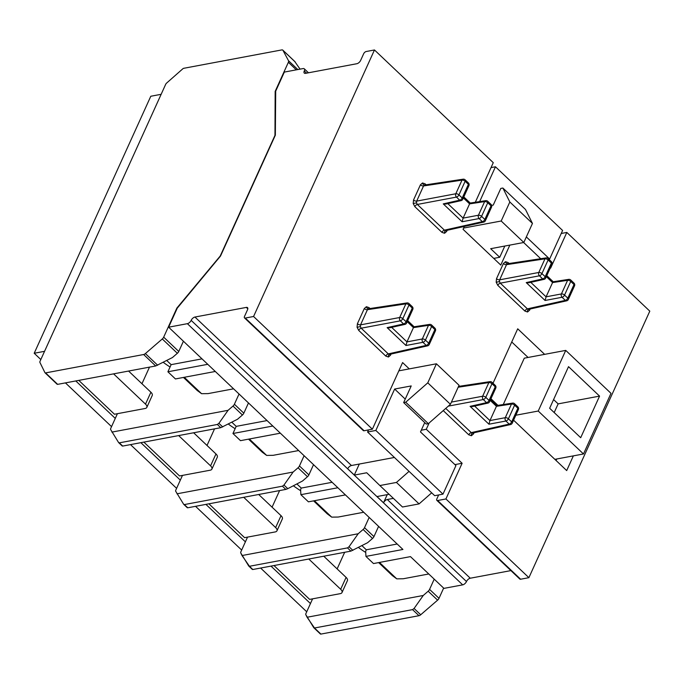 <?xml version="1.0" encoding="UTF-8"?>
<svg xmlns="http://www.w3.org/2000/svg" width="684" height="684" viewBox="0 0 684 684"><rect width="100%" height="100%" fill="white"/><g stroke="black" fill="none" stroke-linecap="round" stroke-linejoin="round"><path stroke-width="1.03" d="M113.595 373.866L145.504 404.133A6.002 2.958 24.4 0 1 146.829 407.39A6.002 2.958 24.4 0 1 145.136 408.485L114.467 414.239L78.788 380.389M178.661 435.58L210.569 465.847A6.002 2.958 24.4 0 1 211.895 469.104A6.002 2.958 24.4 0 1 210.193 470.207L179.533 475.953L143.854 442.103M243.718 497.302L275.626 527.569A6.002 2.958 24.4 0 1 276.952 530.827A6.002 2.958 24.4 0 1 275.25 531.921L244.59 537.667L208.911 503.826M308.775 559.016L340.683 589.283A6.002 2.958 24.4 0 1 342.009 592.541A6.002 2.958 24.4 0 1 340.316 593.644L309.647 599.389L273.968 565.54M44.563 351.319L161.142 94.306L150.788 96.256L34.2 353.26L44.563 351.319M310.459 603.553L270.975 566.104M245.394 541.839L205.91 504.382M180.337 480.125L140.853 442.668M115.28 418.403L75.796 380.954M306.723 611.787L260.613 568.045M241.666 550.064L195.556 506.322M176.6 488.35L130.499 444.609M111.543 426.628L65.433 382.895M40.826 359.545L34.2 353.26M344.668 552.287L337.135 568.891M323.754 556.212L346.087 577.39A6.002 2.958 24.4 0 1 347.404 580.648L342.009 592.541M279.602 490.573L272.07 507.177M214.545 428.851L207.013 445.464M149.488 367.137L141.956 383.741M258.697 494.489L281.021 515.668A6.002 2.958 24.4 0 1 282.347 518.925L276.952 530.827M193.64 432.775L215.964 453.954A6.002 2.958 24.4 0 1 217.29 457.211L211.895 469.104M128.575 371.053L150.907 392.231A6.002 2.958 24.4 0 1 152.224 395.489L146.829 407.39M293.376 485.76A54.327 26.753 -155.6 0 0 300.669 490.736M228.319 424.037A54.327 26.753 -155.6 0 0 235.125 428.714M163.262 362.323A54.327 26.753 -155.6 0 0 170.06 367M358.442 547.474A54.327 26.753 -155.6 0 0 365.726 552.458M405.723 402.209L427.782 382.835L450.414 404.295L428.355 423.678L405.723 402.209L403.654 402.594L411.212 385.938L394.634 389.042L405.236 399.105M424.73 422.592L420.489 431.946L455.937 465.582L442.984 494.139L375.849 430.45L394.634 389.042M396.446 482.434L409.049 471.361L431.681 492.831L419.078 503.903L396.446 482.434L379.868 485.546L366.709 472.764L354.278 475.098L376.91 496.567L389.076 494.284M419.078 503.903L402.5 507.006L379.868 485.546M359.297 464.043L354.278 475.098M375.849 430.45L367.564 432.006L368.514 429.92M431.681 492.831L434.699 495.695L442.984 494.139M367.564 432.006L409.049 471.361M427.782 382.835L436.418 363.794L398.849 370.839M436.418 363.794L459.049 385.263L450.414 404.295M403.654 402.594L426.286 424.063L428.355 423.678M573.363 455.869L566.694 470.575L513.581 420.19L566.694 470.575L573.363 455.869M490.95 398.721L497.918 405.338L490.95 398.721M517.711 328.807L493.01 383.262L517.711 328.807L544.644 354.355L517.711 328.807M509.836 245.103L500.774 265.076L463.051 229.302L500.774 265.076L509.836 245.103M493.275 162.672L475.329 202.233L493.275 162.672L374.473 49.966L366.188 51.522A2.403 1.206 -46.5 0 0 363.649 53.779L360.639 60.397A3.6 1.804 133.5 0 1 356.86 63.723L305.483 73.35A3.6 1.804 133.5 0 1 304.294 73.111A3.6 1.804 133.5 0 1 304.286 70.965A3.6 1.804 -46.5 0 0 304.277 68.81A3.6 1.804 -46.5 0 0 303.097 68.571L284.339 72.085L275.703 91.126L275.344 135.175L220.504 256.064L177.259 308.151L168.623 327.191L207.748 364.315L167.896 371.788L175.437 378.945L215.289 371.472L272.805 426.029L232.953 433.502L240.494 440.658L280.354 433.186L337.87 487.752L300.883 494.677L308.424 501.834L345.411 494.908L402.927 549.466L365.94 556.4L373.49 563.556L410.468 556.622L443.942 588.377L462.7 584.863A3.6 1.804 -46.5 0 0 466.479 581.537A3.6 1.804 133.5 0 1 470.267 578.219L510.897 570.601L470.267 578.219A3.6 1.804 133.5 0 0 466.479 581.537A3.6 1.804 -46.5 0 1 462.7 584.863L443.942 588.377L410.468 556.622L373.49 563.556L365.94 556.4L402.927 549.466L168.623 327.191L187.373 323.677A3.6 1.804 -46.5 0 0 191.161 320.36A3.6 1.804 133.5 0 1 194.94 317.034L246.326 307.407A3.6 1.804 133.5 0 1 247.505 307.646A3.6 1.804 133.5 0 1 247.514 309.792L244.513 316.41A2.403 1.206 -46.5 0 0 244.496 317.889A2.403 1.206 -46.5 0 0 245.282 318.051L253.567 316.495L374.473 49.966L493.275 162.672M464.351 226.447L463.051 229.302L464.351 226.447M253.567 316.495L372.378 429.193L402.602 362.563L409.263 368.881L402.602 362.563L372.378 429.193L364.093 430.749A2.403 1.206 133.5 0 1 363.298 430.587A2.403 1.206 133.5 0 0 364.093 430.749L372.378 429.193L253.567 316.495L374.473 49.966L366.188 51.522A2.403 1.206 -46.5 0 0 363.649 53.779L360.639 60.397A3.6 1.804 133.5 0 1 356.86 63.723L305.483 73.35A3.6 1.804 133.5 0 1 304.294 73.111A3.6 1.804 133.5 0 1 304.286 70.965A3.6 1.804 -46.5 0 0 304.277 68.81A3.6 1.804 -46.5 0 0 303.097 68.571L284.339 72.085L275.703 91.126L275.344 135.175L220.504 256.064L177.259 308.151L168.623 327.191L187.373 323.677A3.6 1.804 -46.5 0 0 191.161 320.36A3.6 1.804 133.5 0 1 194.94 317.034L246.326 307.407A3.6 1.804 133.5 0 1 247.505 307.646A3.6 1.804 133.5 0 1 247.514 309.792L244.513 316.41A2.403 1.206 -46.5 0 0 244.496 317.889A2.403 1.206 -46.5 0 0 245.282 318.051L253.567 316.495M426.286 429.278L429.142 422.986L426.286 429.278L462.119 463.265L426.286 429.278L421.276 430.219L426.286 429.278M445.925 498.961L462.119 463.265L454.928 464.616L462.119 463.265L445.925 498.961L528.894 577.672L649.8 311.152L566.822 232.432L649.8 311.152L528.894 577.672L520.61 579.228L528.894 577.672L445.925 498.961L437.632 500.517A2.403 1.206 133.5 0 1 436.845 500.355A2.403 1.206 133.5 0 1 436.862 498.884L438.641 494.951L436.862 498.884A2.403 1.206 133.5 0 0 436.845 500.355L519.823 579.066A2.403 1.206 -46.5 0 0 520.61 579.228A2.403 1.206 -46.5 0 1 519.823 579.066L436.845 500.355A2.403 1.206 133.5 0 0 437.632 500.517L520.61 579.228L437.632 500.517L445.925 498.961M550.629 268.128L566.822 232.432L561.222 233.483L566.822 232.432L550.629 268.128M523.628 242.512L540.711 258.714L523.628 242.512M351.456 465.513L394.403 457.468L351.456 465.513A3.6 1.804 133.5 0 0 347.703 468.779L354.303 475.038L347.703 468.779A3.6 1.804 133.5 0 1 351.456 465.513L194.94 317.034L351.456 465.513M393.377 498.362L387.289 499.5A3.6 1.804 -46.5 0 0 383.536 502.766L387.229 494.626L383.536 502.766L376.987 496.55L383.536 502.766A3.6 1.804 -46.5 0 1 387.289 499.5L470.267 578.219L387.289 499.5L393.377 498.362M556.785 458.973L556.092 460.512L556.785 458.973M511.743 341.974L528.074 357.458L511.743 341.974M565.736 350.396L538.231 411.033L583.486 453.971L610.992 393.334L565.736 350.396L524.295 358.168L503.27 404.526M202.002 358.861L171.128 364.649L166.759 360.502M267.059 420.574L236.194 426.363L231.825 422.216M332.116 482.297L301.251 488.077L296.882 483.939M247.54 537.12L240.759 552.065A2.326 1.163 -46.5 0 0 240.759 552.954L242.025 555.536L358.177 533.759L363.118 529.493A3.001 1.505 -46.5 0 0 364.521 527.672L369.163 517.437L364.521 527.672L373.951 536.615L378.594 526.381L373.951 536.615A3.001 1.505 -46.5 0 1 372.541 538.445A3.001 1.505 -46.5 0 0 373.951 536.615L364.521 527.672A3.001 1.505 -46.5 0 1 363.118 529.493L372.541 538.445L367.607 542.703L372.541 538.445L363.118 529.493L358.177 533.759L349.028 546.755L347.489 547.901L249.438 566.284L248.685 565.933L240.759 552.954A2.326 1.163 -46.5 0 1 240.759 552.065L247.54 537.12M363.708 512.256L338.195 517.044L331.706 517.13L327.337 513.915L313.58 500.868M366.308 549.799L361.939 545.652L366.308 549.799L397.182 544.011L366.308 549.799L365.666 551.227L365.94 556.4L365.666 551.227L366.308 549.799M312.597 598.833L305.816 613.779A2.326 1.163 -46.5 0 0 305.816 614.677L307.082 617.25L423.242 595.482L428.175 591.215A3.001 1.505 -46.5 0 0 429.578 589.386L434.22 579.151L429.578 589.386L439.008 598.329L443.651 588.095L439.008 598.329A3.001 1.505 -46.5 0 1 437.606 600.159A3.001 1.505 -46.5 0 0 439.008 598.329L429.578 589.386A3.001 1.505 -46.5 0 1 428.175 591.215L437.606 600.159L420.711 614.762L437.606 600.159L428.175 591.215L423.242 595.482L414.085 608.478L412.555 609.624L314.495 627.997L313.742 627.655L305.816 614.677A2.326 1.163 -46.5 0 1 305.816 613.779L312.597 598.833M428.765 573.979L403.261 578.758L396.763 578.852L392.394 575.637L378.637 562.59L392.394 575.637L396.763 578.852L379.458 562.436L396.763 578.852L403.261 578.758L428.765 573.979M314.495 627.997L307.082 617.25L423.242 595.482L414.085 608.478L412.555 609.624L314.495 627.997L313.742 627.655L320.907 634.085L418.967 615.703A3.001 1.505 -46.5 0 0 420.711 614.762A3.001 1.505 -46.5 0 1 418.967 615.703L320.907 634.085A1.642 0.821 -46.5 0 1 320.368 633.974A1.642 0.821 -46.5 0 0 320.907 634.085L314.495 627.997M249.438 566.284L242.025 555.536L358.177 533.759L349.028 546.755L347.489 547.901L249.438 566.284L248.685 565.933L252.832 569.507L350.892 551.124L367.607 542.703L350.892 551.124L252.832 569.507L249.438 566.284M301.251 488.077L300.601 489.505L300.883 494.677M314.401 500.714L331.706 517.13M298.643 450.542L273.138 455.322L266.649 455.416L262.271 452.201L248.523 439.154M236.194 426.363L232.953 433.502M249.344 439L266.649 455.416M233.586 388.82L208.081 393.608L201.583 393.693L197.214 390.487L183.457 377.44M171.128 364.649L167.896 371.788M184.278 377.286L201.583 393.693M599.569 396.113L568.524 366.658L549.654 408.254L580.699 437.709L599.569 396.113L558.135 403.876L553.587 399.576M583.486 453.971L554.852 459.34M538.231 411.033L515.83 415.231M554.194 412.563L558.135 403.876M502.877 188.032L509.828 201.977L532.46 223.437L525.509 209.501L502.877 188.032L500.808 188.425L493.249 205.08L491.651 205.38M509.828 201.977L501.192 221.009L523.824 242.478L490.667 248.694L499.722 257.278L493.728 258.398M504.818 246.035L499.722 257.278M479.672 201.575L495.464 166.776L562.599 230.465L549.637 259.022L526.338 236.921M501.192 221.009L463.615 228.054M495.464 166.776L491.035 167.606M549.637 259.022L548.782 259.185M532.46 223.437L523.824 242.478M530.767 282.33L546.08 296.856L545.071 300.464L526.235 282.595L542.694 278.901L539.437 275.814L500.295 283.159L527.407 308.869L565.326 300.37A2.403 1.71 -102.6 0 0 566.685 300.815L528.706 309.33L527.407 308.869A2.403 1.206 -46.5 0 0 524.91 311.075L497.807 285.365A2.403 1.206 133.5 0 1 500.295 283.159L499.474 281.594L499.653 279.824A2.403 1.18 -155.6 0 1 496.516 278.696L503.398 263.528A2.403 1.18 -155.6 0 0 506.536 264.657L507.571 263.733A2.403 1.684 -101.3 0 1 505.502 261.681L508.144 262.588A2.403 1.206 -46.5 0 0 507.956 263.673M507.571 263.733L546.089 257.902A2.403 1.71 -98.6 0 0 544.968 258.843L506.536 264.657L499.653 279.824L538.787 272.48L544.968 258.843A2.403 1.18 24.4 0 1 548.106 259.971L541.925 273.6L545.182 276.695L551.372 263.058L548.106 259.971A2.403 1.206 -46.5 0 0 548.106 258.535L551.364 261.63A2.403 1.206 -46.5 0 1 551.372 263.058A2.403 1.18 24.4 0 1 551.903 264.366A2.403 2.403 0 0 0 551.364 261.63M441.932 232.363L444.574 233.278A2.403 1.684 78.7 0 1 445.737 230.611L444.429 230.157A2.403 1.206 -46.5 0 0 441.932 232.363L414.829 206.653A2.403 1.206 133.5 0 1 417.326 204.448L416.496 202.874L416.676 201.113A2.403 1.18 -155.6 0 1 413.538 199.984L420.421 184.817A2.403 1.18 -155.6 0 0 423.558 185.945L424.602 185.022A2.403 1.684 -101.3 0 1 422.524 182.97L425.166 183.876A2.403 1.206 -46.5 0 0 424.978 184.962M424.602 185.022L463.119 179.191A2.403 1.71 -98.6 0 0 461.999 180.131L423.558 185.945L416.676 201.113L455.809 193.76L461.999 180.131A2.403 1.18 24.4 0 1 465.137 181.251L458.947 194.889L462.213 197.984L468.395 184.347L465.137 181.251A2.403 1.206 -46.5 0 0 465.129 179.824L468.395 182.919A2.403 1.206 -46.5 0 1 468.395 184.347A2.403 1.18 24.4 0 1 468.925 185.655L462.743 199.283A2.403 1.18 24.4 0 0 462.213 197.984A2.403 1.206 -46.5 0 1 459.716 200.19L456.459 197.095L417.326 204.448L444.429 230.157L482.348 221.659L479.091 218.564L462.102 221.753L443.258 203.883L445.78 204.063L461.076 200.634A2.403 2.403 0 0 0 462.743 199.283M385.802 356.108L388.444 357.022A2.403 1.684 78.7 0 1 389.606 354.363L388.298 353.902A2.403 1.206 -46.5 0 0 385.802 356.108L358.698 330.398A2.403 1.206 133.5 0 1 361.186 328.192L360.365 326.627L360.545 324.857A2.403 1.18 -155.6 0 1 357.407 323.729L364.29 308.569A2.403 1.18 -155.6 0 0 367.428 309.69L368.462 308.766A2.403 1.684 -101.3 0 1 366.393 306.714L369.035 307.62A2.403 1.206 -46.5 0 0 368.847 308.706M368.462 308.766L406.98 302.935A2.403 1.71 -98.6 0 0 405.86 303.876L367.428 309.69L360.545 324.857L399.678 317.513L405.86 303.876A2.403 1.18 24.4 0 1 408.998 305.004L402.816 318.633L406.074 321.728L412.264 308.091L408.998 305.004A2.403 1.206 -46.5 0 0 408.998 303.568L412.255 306.663A2.403 1.206 -46.5 0 1 412.264 308.091A2.403 1.18 24.4 0 1 412.794 309.399L406.604 323.036A2.403 1.18 24.4 0 0 406.074 321.728A2.403 1.206 -46.5 0 1 403.586 323.934L400.328 320.847L361.186 328.192L388.298 353.902L426.217 345.403L422.951 342.308L405.963 345.497L387.127 327.627L389.649 327.816L404.945 324.387A2.403 2.403 0 0 0 406.604 323.036M445.746 408.399L471.267 432.613A2.403 1.206 -46.5 0 0 468.779 434.827L471.413 435.734A2.403 1.684 78.7 0 1 472.576 433.075L471.267 432.613L509.187 424.114L505.929 421.019L488.94 424.208L470.096 406.339L472.618 406.527L487.923 403.098A2.403 2.403 0 0 0 489.582 401.747L495.763 388.11A2.403 2.403 0 0 0 495.233 385.374A2.403 1.206 -46.5 0 1 495.242 386.811L491.976 383.715L485.794 397.344L489.051 400.439L495.242 386.811A2.403 1.18 24.4 0 1 495.763 388.11M304.106 455.715L299.455 465.949A3.001 1.505 -46.5 0 1 298.053 467.779L293.12 472.046L283.971 485.041L282.432 486.187L285.827 489.402L287.784 488.667L302.55 480.989L307.484 476.722A3.001 1.505 -46.5 0 0 308.886 474.901L313.529 464.658M182.474 475.397L175.702 490.342A2.326 1.163 -46.5 0 0 175.694 491.24L183.62 504.219L184.372 504.57L183.62 504.219M187.262 507.665L187.767 507.784L187.262 507.665M282.432 486.187L184.372 504.57L187.767 507.784L285.827 489.402M293.12 472.046L176.968 493.814M239.041 394.001L234.398 404.235A3.001 1.505 -46.5 0 1 232.996 406.065L228.063 410.323L218.906 423.328L217.375 424.465L220.77 427.688L237.493 419.275L242.427 415.008A3.001 1.505 -46.5 0 0 243.829 413.179L248.472 402.944M117.417 413.683L110.637 428.629A2.326 1.163 -46.5 0 0 110.637 429.526L118.563 442.497L119.315 442.847L118.563 442.497M122.205 445.951L122.71 446.071L122.205 445.951M217.375 424.465L119.315 442.847L122.71 446.071L220.77 427.688M228.063 410.323L111.902 432.1M143.64 354.517A3.001 1.505 -46.5 0 0 145.384 353.577L162.279 338.973A3.001 1.505 -46.5 0 0 163.681 337.152L176.874 308.065L220.239 255.996L274.968 135.364L275.165 91.391L288.357 62.304A3.001 1.505 -46.5 0 0 288.503 60.714L282.954 50.317A3.001 1.505 -46.5 0 0 282.8 50.12A3.001 1.505 -46.5 0 0 281.817 49.915L183.757 68.297A1.642 0.821 -46.5 0 0 182.773 68.836L166.699 83.003A2.326 1.163 -46.5 0 0 165.716 84.235L39.988 361.391A2.326 1.163 -46.5 0 0 39.928 362.46L44.947 372.669A1.642 0.821 -46.5 0 0 45.041 372.789A1.642 0.821 -46.5 0 0 45.58 372.9L143.64 354.517L155.704 365.966L172.428 357.552L177.361 353.286A3.001 1.505 -46.5 0 0 178.772 351.465L183.415 341.231M57.14 384.237L57.653 384.348L57.14 384.237M155.704 365.966L57.653 384.348L45.58 372.9M275.165 91.391L275.695 91.895M300.054 69.144L294.736 61.492M474.636 406.074L489.949 420.6L496.439 406.296L490.197 400.379M391.658 327.362L406.971 341.889L422.31 338.973L428.492 325.345L413.444 327.619L406.989 341.855L405.963 345.497M546.08 296.856L552.569 282.552L546.336 276.635M469.583 203.875L463.119 218.111L478.441 215.229L484.631 201.6L469.583 203.875L463.359 197.924M413.444 327.619L407.228 321.668M447.798 203.618L463.119 218.111M489.949 420.6L488.94 424.208M497.088 405.492L512.59 403.115A2.403 1.71 81.4 0 0 511.47 404.056L496.422 406.33M497.157 406.108L496.439 406.296M510.546 424.559A2.403 2.403 0 0 0 512.213 423.208A2.403 1.18 24.4 0 0 511.683 421.908L517.865 408.271L514.607 405.176L508.417 418.813L511.683 421.908A2.403 1.206 133.5 0 1 509.187 424.114A2.403 1.71 -102.6 0 0 510.546 424.559L472.576 433.075M472.952 432.989A2.403 1.18 -155.6 0 0 473.525 433.878L474.038 432.741M414.119 326.781L429.612 324.404A2.403 1.71 81.4 0 0 428.492 325.345A2.403 1.18 24.4 0 1 431.63 326.465L425.448 340.102L428.706 343.197L434.896 329.56L431.63 326.465A2.403 1.206 133.5 0 0 431.63 325.037A2.403 2.403 0 0 0 429.612 324.404M414.179 327.397L413.461 327.585M389.974 354.278A2.403 1.18 -155.6 0 0 390.547 355.167L391.06 354.03M463.111 218.136L462.102 221.753M470.25 203.037L485.751 200.66A2.403 1.71 81.4 0 0 484.631 201.6A2.403 1.18 24.4 0 1 487.76 202.72L481.579 216.358L484.836 219.453L491.026 205.816L487.76 202.72A2.403 1.206 133.5 0 0 487.76 201.293A2.403 2.403 0 0 0 485.751 200.66M470.31 203.652L469.592 203.841M446.113 230.534A2.403 1.18 -155.6 0 0 446.678 231.423L447.191 230.286M526.235 282.595L528.758 282.783L544.054 279.354A2.403 2.403 0 0 0 545.712 277.995L551.903 264.366M553.228 281.748L568.72 279.371A2.403 1.71 81.4 0 0 567.6 280.312L552.552 282.586M553.288 282.364L552.569 282.552M529.083 309.245A2.403 1.18 -155.6 0 0 529.655 310.134L530.168 308.997M340.683 589.283L346.087 577.39M275.626 527.569L281.021 515.668M210.569 465.847L215.964 453.954M145.504 404.133L150.907 392.231M246.326 307.407L247.813 308.817L246.326 307.407M245.282 318.051L364.093 430.749L245.282 318.051M187.373 323.677L462.7 584.863L187.373 323.677M191.161 320.36L466.479 581.537L191.161 320.36M304.286 70.965L306.586 73.145L304.286 70.965M412.555 609.624L418.967 615.703L412.555 609.624M414.085 608.478L420.711 614.762L414.085 608.478M347.489 547.901L350.892 551.124L347.489 547.901M349.028 546.755L352.85 550.381L349.028 546.755M524.91 311.075L527.552 311.989A2.403 1.684 78.7 0 1 528.706 309.33M496.516 278.696L496.182 282.227L499.474 281.594M413.538 199.984L413.204 203.516L416.496 202.874M357.407 323.729L357.074 327.26L360.365 326.627M369.035 307.62L369.993 308.535M388.444 357.022L390.547 355.167M357.074 327.26L358.698 330.398M366.393 306.714L364.29 308.569M508.144 262.588L509.101 263.502M527.552 311.989L529.655 310.134M496.182 282.227L497.807 285.365M505.502 261.681L503.398 263.528M425.166 183.876L426.123 184.791M444.574 233.278L446.678 231.423M413.204 203.516L414.829 206.653M422.524 182.97L420.421 184.817M471.413 435.734L473.525 433.878M468.779 434.827L443.241 410.597M283.971 485.041L287.784 488.667M298.053 467.779L307.484 476.722M299.455 465.949L308.886 474.901M218.906 423.328L222.727 426.944M232.996 406.065L242.427 415.008M234.398 404.235L243.829 413.179M145.384 353.577L157.671 365.23M162.279 338.973L177.361 353.286M163.681 337.152L178.772 351.465M288.357 62.304L296.309 69.845M288.503 60.714L297.831 69.563M282.954 50.317L295.231 61.97M489.966 420.566L505.288 417.685L511.47 404.056A2.403 1.18 24.4 0 1 514.607 405.176A2.403 1.206 133.5 0 0 514.599 403.748A2.403 2.403 0 0 0 512.59 403.115M470.096 406.339L486.563 402.654L483.297 399.559L448.345 406.116M451.414 402.089L482.656 396.224L488.838 382.587L458.16 387.229M387.127 327.627L403.586 323.934A2.403 1.71 77.4 0 0 404.945 324.387M546.097 296.822L561.419 293.94L567.6 280.312A2.403 1.18 24.4 0 1 570.738 281.432L564.556 295.069L567.814 298.164L574.004 284.527L570.738 281.432A2.403 1.206 133.5 0 0 570.738 280.004A2.403 2.403 0 0 0 568.72 279.371M566.685 300.815A2.403 2.403 0 0 0 568.344 299.464A2.403 1.18 24.4 0 0 567.814 298.164A2.403 1.206 133.5 0 1 565.326 300.37L562.06 297.275L545.071 300.464M443.258 203.883L459.716 200.19A2.403 1.71 77.4 0 0 461.076 200.634M489.582 401.747A2.403 1.18 24.4 0 0 489.051 400.439A2.403 1.206 -46.5 0 1 486.563 402.654A2.403 1.71 77.4 0 0 487.923 403.098M505.288 417.685A2.403 1.667 79.4 0 0 505.929 421.019A2.403 1.206 133.5 0 0 508.417 418.813A2.403 1.18 24.4 0 0 505.288 417.685M483.297 399.559A2.403 1.206 -46.5 0 0 485.794 397.344A2.403 1.18 24.4 0 0 482.656 396.224A2.403 1.667 -100.6 0 0 483.297 399.559M491.976 382.279A2.403 2.403 0 0 0 489.958 381.646A2.403 1.71 -98.6 0 0 488.838 382.587A2.403 1.18 24.4 0 1 491.976 383.715A2.403 1.206 -46.5 0 0 491.976 382.279L495.233 385.374M517.865 408.271A2.403 1.18 24.4 0 1 518.395 409.579A2.403 2.403 0 0 0 517.865 406.843A2.403 1.206 133.5 0 1 517.865 408.271M422.31 338.973A2.403 1.667 79.4 0 0 422.951 342.308A2.403 1.206 133.5 0 0 425.448 340.102A2.403 1.18 24.4 0 0 422.31 338.973M400.328 320.847A2.403 1.206 -46.5 0 0 402.816 318.633A2.403 1.18 24.4 0 0 399.678 317.513A2.403 1.667 -100.6 0 0 400.328 320.847M428.706 343.197A2.403 1.206 133.5 0 1 426.217 345.403A2.403 1.71 -102.6 0 0 427.577 345.847A2.403 2.403 0 0 0 429.236 344.497A2.403 1.18 24.4 0 0 428.706 343.197M431.63 325.037L434.887 328.132A2.403 1.206 133.5 0 1 434.896 329.56A2.403 1.18 24.4 0 1 435.426 330.868L429.236 344.497M478.441 215.229A2.403 1.667 79.4 0 0 479.091 218.564A2.403 1.206 133.5 0 0 481.579 216.358A2.403 1.18 24.4 0 0 478.441 215.229M456.459 197.095A2.403 1.206 -46.5 0 0 458.947 194.889A2.403 1.18 24.4 0 0 455.809 193.76A2.403 1.667 -100.6 0 0 456.459 197.095M484.836 219.453A2.403 1.206 133.5 0 1 482.348 221.659A2.403 1.71 -102.6 0 0 483.708 222.103A2.403 2.403 0 0 0 485.366 220.752A2.403 1.18 24.4 0 0 484.836 219.453M487.76 201.293L491.018 204.388A2.403 1.206 133.5 0 1 491.026 205.816A2.403 1.18 24.4 0 1 491.557 207.115L485.366 220.752M545.712 277.995A2.403 1.18 24.4 0 0 545.182 276.695A2.403 1.206 -46.5 0 1 542.694 278.901A2.403 1.71 77.4 0 0 544.054 279.354M561.419 293.94A2.403 1.667 79.4 0 0 562.06 297.275A2.403 1.206 133.5 0 0 564.556 295.069A2.403 1.18 24.4 0 0 561.419 293.94M539.437 275.814A2.403 1.206 -46.5 0 0 541.925 273.6A2.403 1.18 24.4 0 0 538.787 272.48A2.403 1.667 -100.6 0 0 539.437 275.814M574.004 284.527A2.403 1.18 24.4 0 1 574.534 285.835A2.403 2.403 0 0 0 573.996 283.099A2.403 1.206 133.5 0 1 574.004 284.527M244.496 317.889L363.298 430.587L244.496 317.889M304.277 68.81L308.475 72.786L304.277 68.81M313.879 627.818L320.368 633.974L313.879 627.818M248.822 566.104L252.362 569.464L248.822 566.104M183.765 504.382L187.305 507.742M118.7 442.668L122.239 446.028M45.041 372.789L57.182 384.314M282.8 50.12L295.001 61.697M490.65 399.388L497.063 405.467M512.213 423.208L518.395 409.579M514.599 403.748L517.865 406.843M489.958 381.646L458.536 386.4M407.681 320.676L414.085 326.755M412.794 309.399A2.403 2.403 0 0 0 412.255 306.663M427.577 345.847L389.632 354.355M408.998 303.568A2.403 2.403 0 0 0 406.98 302.935M435.426 330.868A2.403 2.403 0 0 0 434.887 328.132M463.812 196.924L470.224 203.011M468.925 185.655A2.403 2.403 0 0 0 468.395 182.919M483.708 222.103L445.763 230.611M465.129 179.824A2.403 2.403 0 0 0 463.119 179.191M491.557 207.115A2.403 2.403 0 0 0 491.018 204.388M546.79 275.643L553.194 281.722M568.344 299.464L574.534 285.835M570.738 280.004L573.996 283.099M548.106 258.535A2.403 2.403 0 0 0 546.089 257.902"/></g></svg>
